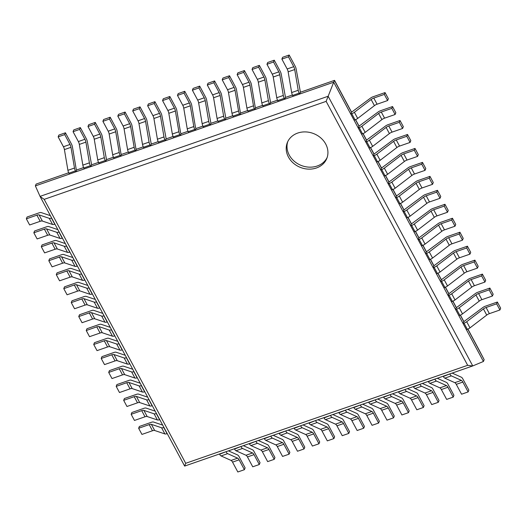 <?xml version="1.0" encoding="UTF-8"?>
<svg xmlns="http://www.w3.org/2000/svg" width="527" height="527" viewBox="0 0 527 527"><rect width="100%" height="100%" fill="white"/><g stroke="black" fill="none" stroke-linecap="round" stroke-linejoin="round"><path stroke-width="0.79" d="M36.106 184.094L68.694 172.764L36.106 184.094L35.381 185.906L333.696 82.219L326.141 101.362L467.666 365.303L472.64 365.982L483.43 361.469L484.155 359.658L479.168 350.106M58.148 136.875L58.872 135.07L65.44 132.791L71.448 144.003A3.742 1.397 -109.2 0 1 72.43 146.855L76.184 169.081L76.678 169.997L83.609 167.586L76.672 169.99L75.947 171.802L75.46 170.893A3.742 1.397 70.8 0 1 74.485 168.041L70.974 147.31A3.742 1.397 -109.2 0 0 69.999 144.464L64.709 134.596L58.148 136.875L63.438 146.743A3.742 1.397 -109.2 0 1 64.413 149.596L67.917 170.32A3.742 1.397 70.8 0 0 68.899 173.172L69.386 174.088L75.947 171.802M80.354 127.6L79.623 129.411L73.062 131.691L73.787 129.886L80.354 127.6L86.369 138.818A3.742 1.397 -109.2 0 1 87.344 141.671L91.593 164.813L98.529 162.402M87.976 126.506L88.707 124.701L95.268 122.416L101.283 133.634A3.742 1.397 -109.2 0 1 102.258 136.486L106.507 159.628L113.443 157.217L106.507 159.622L105.782 161.433L105.295 160.524A3.742 1.397 70.8 0 1 104.313 157.672L100.809 136.941A3.742 1.397 -109.2 0 0 99.827 134.089L94.544 124.227L87.976 126.506L93.266 136.374A3.742 1.397 -109.2 0 1 94.247 139.227L97.752 159.951A3.742 1.397 70.8 0 0 98.727 162.803L99.221 163.719L105.782 161.433M110.183 117.231L109.458 119.043L102.897 121.322L103.621 119.517L110.183 117.231L116.197 128.45A3.742 1.397 -109.2 0 1 117.178 131.302L120.933 153.528L121.427 154.444L128.357 152.033L121.421 154.437L128.357 152.026M125.103 112.047L124.372 113.858L117.811 116.138L118.535 114.333L125.103 112.047L131.111 123.265A3.742 1.397 -109.2 0 1 132.093 126.118L135.847 148.344L136.341 149.26L143.272 146.842M132.725 110.953L133.45 109.148L140.017 106.862L146.032 118.081A3.742 1.397 -109.2 0 1 147.007 120.933L151.256 144.075L158.192 141.664L151.249 144.062L150.531 145.88L150.037 144.971A3.742 1.397 70.8 0 1 149.062 142.119L145.557 121.388A3.742 1.397 -109.2 0 0 144.576 118.535L139.286 108.674L132.725 110.953L138.015 120.821A3.742 1.397 -109.2 0 1 138.99 123.667L142.501 144.398A3.742 1.397 70.8 0 0 143.476 147.25L143.963 148.166L150.531 145.88M154.931 101.678L154.207 103.49L147.639 105.769L148.37 103.964L154.931 101.678L160.946 112.897A3.742 1.397 -109.2 0 1 161.921 115.749L166.17 138.891L173.106 136.48M162.56 100.585L163.284 98.78L169.846 96.494L175.86 107.712A3.742 1.397 -109.2 0 1 176.841 110.565L180.596 132.791L181.09 133.706L188.02 131.295L181.084 133.693L180.359 135.511L179.872 134.602A3.742 1.397 70.8 0 1 178.89 131.75L175.386 111.019A3.742 1.397 -109.2 0 0 174.411 108.167L169.121 98.305L162.56 100.585L167.843 110.453A3.742 1.397 -109.2 0 1 168.824 113.298L172.329 134.029A3.742 1.397 70.8 0 0 173.311 136.882L173.798 137.791L180.359 135.511M177.474 95.4L178.198 93.595L184.766 91.309L190.774 102.528A3.742 1.397 -109.2 0 1 191.756 105.38L195.51 127.606L196.004 128.516L202.935 126.111L195.998 128.509L195.273 130.327L194.786 129.418A3.742 1.397 70.8 0 1 193.811 126.566L190.3 105.835A3.742 1.397 -109.2 0 0 189.325 102.982L184.035 93.121L177.474 95.4L182.764 105.268A3.742 1.397 -109.2 0 1 183.739 108.114L187.243 128.845A3.742 1.397 70.8 0 0 188.225 131.697L188.712 132.606L195.273 130.327M199.68 86.125L198.949 87.937L192.388 90.216L193.113 88.411L199.68 86.125L205.695 97.343A3.742 1.397 -109.2 0 1 206.67 100.196L210.919 123.331L217.855 120.927L210.912 123.325L217.849 120.92M207.302 85.031L208.033 83.226L214.594 80.941L220.609 92.159A3.742 1.397 -109.2 0 1 221.584 95.012L225.833 118.147L232.769 115.742L225.833 118.14L225.108 119.958L224.621 119.043A3.742 1.397 70.8 0 1 223.639 116.197L220.134 95.466A3.742 1.397 -109.2 0 0 219.153 92.614L213.87 82.752L207.302 85.031L212.592 94.9A3.742 1.397 -109.2 0 1 213.573 97.745L217.078 118.476A3.742 1.397 70.8 0 0 218.053 121.329L218.547 122.238L225.108 119.958M229.508 75.756L228.784 77.568L222.223 79.847L222.947 78.042L229.508 75.756L235.523 86.975A3.742 1.397 -109.2 0 1 236.504 89.821L240.259 112.053L240.753 112.962L247.683 110.558M237.137 74.663L237.861 72.851L244.429 70.572L250.437 81.79A3.742 1.397 -109.2 0 1 251.419 84.636L255.173 106.869L255.667 107.778L262.598 105.374L255.661 107.771L254.936 109.59L254.449 108.674A3.742 1.397 70.8 0 1 253.474 105.828L249.963 85.097A3.742 1.397 -109.2 0 0 248.988 82.245L243.698 72.383L237.137 74.663L242.427 84.524A3.742 1.397 -109.2 0 1 243.402 87.377L246.906 108.107A3.742 1.397 70.8 0 0 247.888 110.96L248.375 111.869L254.936 109.59M259.343 65.388L258.612 67.199L252.051 69.478L252.776 67.667L259.343 65.388L265.358 76.606A3.742 1.397 -109.2 0 1 266.333 79.452L270.582 102.594L277.518 100.189M266.965 64.294L267.696 62.482L274.257 60.203L280.272 71.422A3.742 1.397 -109.2 0 1 281.247 74.267L285.496 97.409L292.432 95.005L285.496 97.403L284.771 99.221L284.284 98.305A3.742 1.397 70.8 0 1 283.302 95.459L279.797 74.729A3.742 1.397 -109.2 0 0 278.816 71.876L273.533 62.015L266.965 64.294L272.255 74.155A3.742 1.397 -109.2 0 1 273.236 77.008L276.741 97.739A3.742 1.397 70.8 0 0 277.716 100.591L278.21 101.5L284.771 99.221M281.886 59.11L282.61 57.298L289.171 55.019L295.186 66.237A3.742 1.397 -109.2 0 1 296.167 69.083L300.416 92.225L334.533 80.361L351.608 112.198L334.533 80.361L300.41 92.218L299.685 94.037L299.198 93.121A3.742 1.397 70.8 0 1 298.216 90.275L294.712 69.544A3.742 1.397 -109.2 0 0 293.737 66.692L288.447 56.83L281.886 59.11L287.169 68.971A3.742 1.397 -109.2 0 1 288.15 71.824L291.655 92.554A3.742 1.397 70.8 0 0 292.637 95.407L293.124 96.316L299.685 94.037M387.622 100.545L377.088 104.208L373.788 98.062L384.328 94.399L387.622 100.545L388.353 98.733L385.053 92.587L373.076 96.757A3.742 1.364 -28.2 0 0 370.422 98.18L351.489 112.238L334.421 80.407L333.696 82.219L483.43 361.469M355.481 119.682L358.979 126.203L377.905 112.146A3.742 1.364 -28.2 0 1 380.56 110.716L392.543 106.553L395.836 112.699L395.112 114.504L391.818 108.364L381.278 112.027A3.742 1.364 -28.2 0 0 378.623 113.45L361.878 126.249A3.742 1.364 151.8 0 1 359.223 127.672L362.517 133.818A3.742 1.364 151.8 0 0 365.171 132.389L381.917 119.596L378.623 113.45M362.971 133.647L366.463 140.169L385.395 126.105A3.742 1.364 -28.2 0 1 388.05 124.682L400.026 120.512L403.326 126.658L402.595 128.469L399.301 122.323L388.761 125.986A3.742 1.364 -28.2 0 0 386.107 127.415L369.368 140.208A3.742 1.364 151.8 0 1 366.713 141.638L370.007 147.777A3.742 1.364 151.8 0 0 372.661 146.354L389.4 133.555L386.107 127.415M370.455 147.613L373.953 154.128L392.878 140.07A3.742 1.364 -28.2 0 1 395.533 138.641L407.516 134.477L410.81 140.623L410.085 142.428L406.791 136.289L396.251 139.951A3.742 1.364 -28.2 0 0 393.597 141.374L376.851 154.174A3.742 1.364 151.8 0 1 374.196 155.597L377.49 161.743A3.742 1.364 151.8 0 0 380.145 160.313L396.89 147.52L393.597 141.374M377.945 161.572L381.436 168.093L400.368 154.029A3.742 1.364 -28.2 0 1 403.023 152.606L414.999 148.443L418.3 154.582L417.568 156.394L414.275 150.248L403.735 153.91A3.742 1.364 -28.2 0 0 401.08 155.34L384.341 168.133A3.742 1.364 151.8 0 1 381.686 169.562L384.98 175.708A3.742 1.364 151.8 0 0 387.635 174.279L404.374 161.486L401.08 155.34M385.428 175.537L388.926 182.052L407.852 167.994A3.742 1.364 -28.2 0 1 410.507 166.565L422.489 162.402L425.783 168.548L425.058 170.353L421.758 164.213L411.225 167.876A3.742 1.364 -28.2 0 0 408.57 169.305L391.824 182.098A3.742 1.364 151.8 0 1 389.17 183.521L392.463 189.667A3.742 1.364 151.8 0 0 395.118 188.238L411.864 175.445L408.57 169.305M392.918 189.496L396.409 196.018L415.342 181.96A3.742 1.364 -28.2 0 1 417.997 180.53L429.973 176.367L433.273 182.507L432.542 184.318L429.248 178.172L418.708 181.835A3.742 1.364 -28.2 0 0 416.053 183.264L399.314 196.057A3.742 1.364 151.8 0 1 396.66 197.487L399.953 203.633A3.742 1.364 151.8 0 0 402.608 202.203L419.347 189.41L416.053 183.264M400.401 203.462L403.899 209.977L422.825 195.919A3.742 1.364 -28.2 0 1 425.48 194.489L437.463 190.326L440.756 196.472L440.032 198.284L436.731 192.138L426.198 195.8A3.742 1.364 -28.2 0 0 423.543 197.23L406.798 210.023A3.742 1.364 151.8 0 1 404.143 211.452L407.437 217.592A3.742 1.364 151.8 0 0 410.092 216.162L426.837 203.369L423.543 197.23M407.891 217.42L411.383 223.942L430.315 209.884A3.742 1.364 -28.2 0 1 432.97 208.455L444.946 204.292L448.246 210.431L447.515 212.243L444.221 206.097L433.681 209.759A3.742 1.364 -28.2 0 0 431.027 211.189L414.288 223.982A3.742 1.364 151.8 0 1 411.633 225.411L414.927 231.557A3.742 1.364 151.8 0 0 417.582 230.128L434.32 217.335L431.027 211.189M415.375 231.386L418.873 237.908L437.799 223.843A3.742 1.364 -28.2 0 1 440.453 222.42L452.436 218.25L455.73 224.397L455.005 226.208L451.705 220.062L441.171 223.725A3.742 1.364 -28.2 0 0 438.517 225.154L421.771 237.947A3.742 1.364 151.8 0 1 419.117 239.377L422.41 245.516A3.742 1.364 151.8 0 0 425.065 244.093L441.81 231.294L438.517 225.154M422.865 245.345L426.356 251.866L445.289 237.809A3.742 1.364 -28.2 0 1 447.943 236.379L459.919 232.216L463.22 238.362L462.489 240.167L459.195 234.028L448.655 237.69A3.742 1.364 -28.2 0 0 446 239.113L429.261 251.913A3.742 1.364 151.8 0 1 426.606 253.335L429.9 259.482A3.742 1.364 151.8 0 0 432.555 258.052L449.294 245.259L446 239.113M430.348 259.31L433.846 265.832L452.772 251.768A3.742 1.364 -28.2 0 1 455.427 250.345L467.409 246.181L470.703 252.321L469.979 254.133L466.678 247.986L456.145 251.649A3.742 1.364 -28.2 0 0 453.49 253.079L436.745 265.871A3.742 1.364 151.8 0 1 434.09 267.301L437.384 273.441A3.742 1.364 151.8 0 0 440.038 272.018L456.784 259.218L453.49 253.079M437.838 273.276L441.33 279.791L460.262 265.733A3.742 1.364 -28.2 0 1 462.917 264.304L474.893 260.14L478.193 266.287L477.462 268.091L474.168 261.952L463.628 265.615A3.742 1.364 -28.2 0 0 460.973 267.037L444.235 279.837A3.742 1.364 151.8 0 1 441.58 281.26L444.874 287.406A3.742 1.364 151.8 0 0 447.528 285.977L464.267 273.184L460.973 267.037M445.322 287.235L448.82 293.756L467.745 279.692A3.742 1.364 -28.2 0 1 470.4 278.269L482.383 274.106L485.677 280.245L484.952 282.057L481.652 275.911L471.118 279.573A3.742 1.364 -28.2 0 0 468.463 281.003L451.718 293.796A3.742 1.364 151.8 0 1 449.063 295.225L452.357 301.372A3.742 1.364 151.8 0 0 455.012 299.942L471.757 287.149L468.463 281.003M452.812 301.2L456.303 307.715L475.235 293.658A3.742 1.364 -28.2 0 1 477.89 292.228L489.866 288.065L493.167 294.211L492.435 296.016L489.142 289.876L478.602 293.539A3.742 1.364 -28.2 0 0 475.947 294.968L459.208 307.761A3.742 1.364 151.8 0 1 456.553 309.191L459.847 315.33A3.742 1.364 151.8 0 0 462.502 313.901L479.241 301.108L475.947 294.968M460.295 315.159L463.793 321.681L482.719 307.623A3.742 1.364 -28.2 0 1 485.374 306.194L497.356 302.03L500.65 308.17L499.925 309.981L496.625 303.835L486.092 307.498A3.742 1.364 -28.2 0 0 483.437 308.927L466.691 321.72A3.742 1.364 151.8 0 1 464.037 323.15L467.33 329.296A3.742 1.364 151.8 0 0 469.985 327.866L486.731 315.074L483.437 308.927M467.785 329.125L484.155 359.658M35.381 185.906L40.105 196.512L44.182 199.364L326.141 101.362M40.177 196.637L184.648 466.085L185.708 463.305L467.666 365.303M316.424 167.975A21.264 18.155 -158.1 0 0 326.799 158.462A21.264 18.155 -158.1 0 0 313.842 133.68A21.264 18.155 -158.1 0 0 287.334 142.586A21.264 18.155 -158.1 0 0 293.341 163.12A21.264 18.155 -158.1 0 0 316.424 167.975M287.768 141.618A21.264 18.155 -158.1 0 0 294.6 161.539A21.264 18.155 -158.1 0 0 317.221 166.005A21.264 18.155 -158.1 0 0 327.162 157.461M289.171 55.019L288.447 56.83M456.277 384.348L462.838 382.068L468.128 391.93L461.56 394.209L456.277 384.348A3.742 1.397 70.8 0 0 454.821 382.668L444.795 378.162A3.742 1.397 -109.2 0 1 443.345 376.482L449.762 373.933M452.186 373.09L461.388 377.227A3.742 1.397 70.8 0 1 462.838 378.906L468.852 390.125L468.128 391.93M462.838 382.068A3.742 1.397 70.8 0 0 461.388 380.389L451.362 375.876A3.742 1.397 -109.2 0 1 449.906 374.203M274.257 60.203L273.533 62.015M441.356 389.532L447.924 387.253L453.213 397.114L446.646 399.4L441.356 389.532A3.742 1.397 70.8 0 0 439.907 387.859L429.88 383.346A3.742 1.397 -109.2 0 1 428.431 381.667L434.847 379.117M437.272 378.274L446.474 382.411A3.742 1.397 70.8 0 1 447.924 384.091L453.938 395.309L453.213 397.114M447.924 387.253A3.742 1.397 70.8 0 0 446.474 385.573L436.442 381.061A3.742 1.397 -109.2 0 1 434.992 379.387M258.612 67.199L263.902 77.061A3.742 1.397 -109.2 0 1 264.883 79.913L268.388 100.644A3.742 1.397 70.8 0 0 269.363 103.49L269.857 104.405L270.582 102.594L277.512 100.176L270.575 102.587M252.051 69.478L257.341 79.34A3.742 1.397 -109.2 0 1 258.316 82.192L261.827 102.923A3.742 1.397 70.8 0 0 262.802 105.775L263.289 106.685L269.857 104.405M426.442 394.716L433.003 392.437L438.293 402.299L431.732 404.584L426.442 394.716A3.742 1.397 70.8 0 0 424.993 393.043L414.966 388.531A3.742 1.397 -109.2 0 1 413.517 386.851L419.933 384.302M422.358 383.458L431.56 387.595A3.742 1.397 70.8 0 1 433.01 389.275L439.024 400.494L438.293 402.299M433.003 392.437A3.742 1.397 70.8 0 0 431.554 390.757L421.528 386.245A3.742 1.397 -109.2 0 1 420.078 384.572M244.429 70.572L243.698 72.383M411.528 399.901L418.089 397.621L423.379 407.483L416.817 409.769L411.528 399.901A3.742 1.397 70.8 0 0 410.078 398.228L400.046 393.715A3.742 1.397 -109.2 0 1 398.596 392.035L405.019 389.486M407.437 388.643L416.64 392.78A3.742 1.397 70.8 0 1 418.095 394.459L424.103 405.678L423.379 407.483M418.089 397.621A3.742 1.397 70.8 0 0 416.64 395.942L406.613 391.436A3.742 1.397 -109.2 0 1 405.164 389.756M228.784 77.568L234.074 87.429A3.742 1.397 -109.2 0 1 235.049 90.282L238.553 111.013A3.742 1.397 70.8 0 0 239.535 113.858L240.022 114.774L240.753 112.962M222.223 79.847L227.506 89.715A3.742 1.397 -109.2 0 1 228.487 92.561L231.992 113.292A3.742 1.397 70.8 0 0 232.974 116.144L233.461 117.053L240.022 114.774M396.614 405.085L403.175 402.806L408.465 412.667L401.897 414.953L396.614 405.085A3.742 1.397 70.8 0 0 395.158 403.412L385.132 398.899A3.742 1.397 -109.2 0 1 383.682 397.22L390.099 394.67M392.523 393.827L401.726 397.971A3.742 1.397 70.8 0 1 403.175 399.644L409.189 410.862L408.465 412.667M403.175 402.806A3.742 1.397 70.8 0 0 401.726 401.126L391.699 396.62A3.742 1.397 -109.2 0 1 390.243 394.94M214.594 80.941L213.87 82.752M381.693 410.269L388.261 407.99L393.55 417.852L386.983 420.138L381.693 410.269A3.742 1.397 70.8 0 0 380.244 408.596L370.217 404.084A3.742 1.397 -109.2 0 1 368.768 402.404L375.184 399.855M377.609 399.011L386.811 403.155A3.742 1.397 70.8 0 1 388.261 404.828L394.275 416.047L393.55 417.852M388.261 407.99A3.742 1.397 70.8 0 0 386.811 406.31L376.779 401.805A3.742 1.397 -109.2 0 1 375.329 400.125M198.949 87.937L204.239 97.798A3.742 1.397 -109.2 0 1 205.22 100.65L208.725 121.381A3.742 1.397 70.8 0 0 209.7 124.234L210.194 125.143L210.919 123.331M192.388 90.216L197.678 100.084A3.742 1.397 -109.2 0 1 198.653 102.93L202.164 123.661A3.742 1.397 70.8 0 0 203.139 126.513L203.626 127.422L210.194 125.143M366.779 415.454L373.34 413.175L378.63 423.036L372.069 425.322L366.779 415.454A3.742 1.397 70.8 0 0 365.33 413.781L355.303 409.268A3.742 1.397 -109.2 0 1 353.854 407.588L360.27 405.039M362.695 404.196L371.897 408.339A3.742 1.397 70.8 0 1 373.347 410.013L379.361 421.231L378.63 423.036M373.34 413.175A3.742 1.397 70.8 0 0 371.891 411.495L361.865 406.989A3.742 1.397 -109.2 0 1 360.415 405.309M184.766 91.309L184.035 93.121M351.865 420.638L358.426 418.359L363.716 428.22L357.154 430.506L351.865 420.638A3.742 1.397 70.8 0 0 350.415 418.965L340.383 414.453A3.742 1.397 -109.2 0 1 338.933 412.773L345.356 410.223M347.774 409.38L356.977 413.524A3.742 1.397 70.8 0 1 358.432 415.197L364.44 426.415L363.716 428.22M358.426 418.359A3.742 1.397 70.8 0 0 356.977 416.679L346.95 412.173A3.742 1.397 -109.2 0 1 345.501 410.493M169.846 96.494L169.121 98.305M336.951 425.823L343.512 423.543L348.802 433.405L342.234 435.691L336.951 425.823A3.742 1.397 70.8 0 0 335.495 424.149L325.469 419.637A3.742 1.397 -109.2 0 1 324.019 417.957L330.436 415.408M332.86 414.565L342.063 418.708A3.742 1.397 70.8 0 1 343.512 420.381L349.526 431.6L348.802 433.405M343.512 423.543A3.742 1.397 70.8 0 0 342.063 421.863L332.036 417.358A3.742 1.397 -109.2 0 1 330.581 415.678M154.207 103.49L159.49 113.351A3.742 1.397 -109.2 0 1 160.471 116.203L163.976 136.934A3.742 1.397 70.8 0 0 164.958 139.787L165.445 140.696L166.17 138.891M147.639 105.769L152.929 115.637A3.742 1.397 -109.2 0 1 153.91 118.483L157.415 139.214A3.742 1.397 70.8 0 0 158.39 142.066L158.884 142.975L165.445 140.696M322.03 431.007L328.598 428.728L333.887 438.589L327.32 440.875L322.03 431.007A3.742 1.397 70.8 0 0 320.581 429.334L310.555 424.821A3.742 1.397 -109.2 0 1 309.105 423.141L315.521 420.592M317.946 419.749L327.148 423.892A3.742 1.397 70.8 0 1 328.598 425.566L334.612 436.784L333.887 438.589M328.598 428.728A3.742 1.397 70.8 0 0 327.148 427.048L317.116 422.542A3.742 1.397 -109.2 0 1 315.666 420.862M140.017 106.862L139.286 108.674M307.116 436.191L313.677 433.912L318.967 443.774L312.406 446.059L307.116 436.191A3.742 1.397 70.8 0 0 305.667 434.518L295.64 430.006A3.742 1.397 -109.2 0 1 294.191 428.326L300.607 425.776M303.032 424.933L312.234 429.077A3.742 1.397 70.8 0 1 313.684 430.75L319.698 441.969L318.967 443.774M313.677 433.912A3.742 1.397 70.8 0 0 312.228 432.232L302.202 427.726A3.742 1.397 -109.2 0 1 300.752 426.047M124.372 113.858L129.662 123.72A3.742 1.397 -109.2 0 1 130.637 126.572L134.148 147.303A3.742 1.397 70.8 0 0 135.123 150.155L135.61 151.065L136.341 149.26M117.811 116.138L123.101 126.006A3.742 1.397 -109.2 0 1 124.076 128.858L127.58 149.582A3.742 1.397 70.8 0 0 128.562 152.435L129.049 153.35L135.61 151.065M292.202 441.376L298.763 439.096L304.053 448.958L297.491 451.244L292.202 441.376A3.742 1.397 70.8 0 0 290.752 439.702L280.72 435.19A3.742 1.397 -109.2 0 1 279.27 433.51L285.693 430.961M288.111 430.118L297.314 434.261A3.742 1.397 70.8 0 1 298.769 435.934L304.777 447.153L304.053 448.958M298.763 439.096A3.742 1.397 70.8 0 0 297.314 437.417L287.287 432.911A3.742 1.397 -109.2 0 1 285.838 431.231M109.458 119.043L114.748 128.904A3.742 1.397 -109.2 0 1 115.723 131.757L119.227 152.487A3.742 1.397 70.8 0 0 120.209 155.34L120.696 156.249L121.427 154.444M102.897 121.322L108.18 131.19A3.742 1.397 -109.2 0 1 109.161 134.042L112.666 154.767A3.742 1.397 70.8 0 0 113.648 157.619L114.135 158.535L120.696 156.249M277.288 446.56L283.849 444.281L289.139 454.149L282.571 456.428L277.288 446.56A3.742 1.397 70.8 0 0 275.832 444.887L265.806 440.374A3.742 1.397 -109.2 0 1 264.356 438.695L270.773 436.145M273.197 435.302L282.4 439.446A3.742 1.397 70.8 0 1 283.849 441.119L289.863 452.337L289.139 454.149M283.849 444.281A3.742 1.397 70.8 0 0 282.4 442.601L272.373 438.095A3.742 1.397 -109.2 0 1 270.918 436.415M95.268 122.416L94.544 124.227M262.367 451.744L268.935 449.465L274.224 459.333L267.657 461.612L262.367 451.744A3.742 1.397 70.8 0 0 260.918 450.071L250.892 445.559A3.742 1.397 -109.2 0 1 249.442 443.879L255.858 441.33M258.283 440.486L267.485 444.63A3.742 1.397 70.8 0 1 268.935 446.303L274.949 457.522L274.224 459.333M268.935 449.465A3.742 1.397 70.8 0 0 267.479 447.792L257.453 443.279A3.742 1.397 -109.2 0 1 256.003 441.6M79.623 129.411L84.913 139.273A3.742 1.397 -109.2 0 1 85.894 142.125L89.399 162.856A3.742 1.397 70.8 0 0 90.374 165.709L90.868 166.618L91.593 164.813L98.523 162.395L91.586 164.806M73.062 131.691L78.352 141.559A3.742 1.397 -109.2 0 1 79.327 144.411L82.838 165.135A3.742 1.397 70.8 0 0 83.813 167.988L84.3 168.903L90.868 166.618M247.453 456.935L254.014 454.649L259.304 464.518L252.743 466.797L247.453 456.935A3.742 1.397 70.8 0 0 246.004 455.256L235.977 450.743A3.742 1.397 -109.2 0 1 234.528 449.063L240.944 446.514M243.369 445.671L252.571 449.814A3.742 1.397 70.8 0 1 254.021 451.487L260.035 462.706L259.304 464.518M254.014 454.649A3.742 1.397 70.8 0 0 252.565 452.976L242.539 448.464A3.742 1.397 -109.2 0 1 241.089 446.784M65.44 132.791L64.709 134.596M232.539 462.12L239.1 459.834L244.39 469.702L237.829 471.981L232.539 462.12A3.742 1.397 70.8 0 0 231.089 460.44L221.057 455.927A3.742 1.397 -109.2 0 1 219.607 454.248L226.03 451.698M228.448 450.855L237.651 454.999A3.742 1.397 70.8 0 1 239.106 456.672L245.114 467.89L244.39 469.702M239.1 459.834A3.742 1.397 70.8 0 0 237.651 458.161L227.624 453.648A3.742 1.397 -109.2 0 1 226.175 451.968M385.053 92.587L384.328 94.399M351.489 112.238L350.765 114.049L351.74 113.713L355.033 119.853A3.742 1.364 151.8 0 0 357.688 118.43L374.427 105.631L371.133 99.491L354.394 112.284A3.742 1.364 151.8 0 1 351.74 113.713M373.788 98.062A3.742 1.364 -28.2 0 0 371.133 99.491M377.088 104.208A3.742 1.364 -28.2 0 0 374.427 105.631M350.765 114.049L354.058 120.196L355.033 119.853M26.35 218.83L29.644 224.97L40.184 221.307L36.89 215.168L26.35 218.83L27.075 217.019L39.057 212.855A3.742 1.364 151.8 0 1 41.244 212.598L50.368 215.655M36.89 215.168A3.742 1.364 151.8 0 1 39.07 214.911L49.288 218.336A3.742 1.364 -28.2 0 0 51.475 218.079L51.639 218.02M40.184 221.307A3.742 1.364 151.8 0 1 42.364 221.057L52.581 224.476A3.742 1.364 -28.2 0 0 54.768 224.225L54.933 224.166M392.543 106.553L391.818 108.364M358.979 126.203L358.248 128.015L359.223 127.672M381.917 119.596A3.742 1.364 -28.2 0 1 384.572 118.167L395.112 114.504M358.248 128.015L361.542 134.154L362.517 133.818M33.833 232.789L37.134 238.935L47.667 235.273L44.373 229.126L33.833 232.789L34.565 230.984L46.547 226.814A3.742 1.364 151.8 0 1 48.728 226.564L57.858 229.62M44.373 229.126A3.742 1.364 151.8 0 1 46.554 228.876L56.778 232.295A3.742 1.364 -28.2 0 0 58.958 232.045L59.123 231.985M47.667 235.273A3.742 1.364 151.8 0 1 49.854 235.016L60.071 238.441A3.742 1.364 -28.2 0 0 62.252 238.184L62.417 238.132M400.026 120.512L399.301 122.323M366.463 140.169L365.738 141.974L366.713 141.638M389.4 133.555A3.742 1.364 -28.2 0 1 392.055 132.132L402.595 128.469M365.738 141.974L369.032 148.12L370.007 147.777M41.323 246.755L44.617 252.894L55.157 249.231L51.863 243.092L41.323 246.755L42.048 244.943L54.031 240.78A3.742 1.364 151.8 0 1 56.218 240.523L65.341 243.579M51.863 243.092A3.742 1.364 151.8 0 1 54.044 242.835L64.261 246.261A3.742 1.364 -28.2 0 0 66.448 246.004L66.613 245.951M55.157 249.231A3.742 1.364 151.8 0 1 57.338 248.981L67.555 252.4A3.742 1.364 -28.2 0 0 69.742 252.15L69.907 252.09M407.516 134.477L406.791 136.289M373.953 154.128L373.221 155.939L374.196 155.597M396.89 147.52A3.742 1.364 -28.2 0 1 399.545 146.091L410.085 142.428M373.221 155.939L376.515 162.079L377.49 161.743M48.807 260.713L52.107 266.86L62.641 263.197L59.347 257.051L48.807 260.713L49.538 258.909L61.521 254.745A3.742 1.364 151.8 0 1 63.701 254.488L72.831 257.545M59.347 257.051A3.742 1.364 151.8 0 1 61.527 256.801L71.751 260.219A3.742 1.364 -28.2 0 0 73.932 259.969L74.096 259.91M62.641 263.197A3.742 1.364 151.8 0 1 64.821 262.94L75.045 266.366A3.742 1.364 -28.2 0 0 77.225 266.109L77.39 266.056M414.999 148.443L414.275 150.248M381.436 168.093L380.711 169.898L381.686 169.562M404.374 161.486A3.742 1.364 -28.2 0 1 407.028 160.056L417.568 156.394M380.711 169.898L384.005 176.044L384.98 175.708M56.297 274.679L59.591 280.819L70.131 277.156L66.837 271.016L56.297 274.679L57.021 272.867L69.004 268.704A3.742 1.364 151.8 0 1 71.191 268.447L80.315 271.51M66.837 271.016A3.742 1.364 151.8 0 1 69.017 270.759L79.234 274.185A3.742 1.364 -28.2 0 0 81.421 273.928L81.586 273.875M70.131 277.156A3.742 1.364 151.8 0 1 72.311 276.906L82.528 280.331A3.742 1.364 -28.2 0 0 84.715 280.074L84.88 280.015M422.489 162.402L421.758 164.213M388.926 182.052L388.195 183.864L389.17 183.521M411.864 175.445A3.742 1.364 -28.2 0 1 414.518 174.015L425.058 170.353M388.195 183.864L391.489 190.01L392.463 189.667M63.78 288.638L67.081 294.784L77.614 291.121L74.32 284.975L63.78 288.638L64.511 286.833L76.494 282.67A3.742 1.364 151.8 0 1 78.675 282.413L87.805 285.469M74.32 284.975A3.742 1.364 151.8 0 1 76.501 284.725L86.724 288.144A3.742 1.364 -28.2 0 0 88.905 287.894L89.07 287.834M77.614 291.121A3.742 1.364 151.8 0 1 79.794 290.864L90.018 294.29A3.742 1.364 -28.2 0 0 92.199 294.04L92.363 293.98M429.973 176.367L429.248 178.172M396.409 196.018L395.685 197.829L396.66 197.487M419.347 189.41A3.742 1.364 -28.2 0 1 422.002 187.981L432.542 184.318M395.685 197.829L398.979 203.969L399.953 203.633M71.27 302.603L74.564 308.75L85.104 305.087L81.81 298.941L71.27 302.603L71.995 300.792L83.977 296.629A3.742 1.364 151.8 0 1 86.165 296.378L95.288 299.435M81.81 298.941A3.742 1.364 151.8 0 1 83.991 298.684L94.208 302.109A3.742 1.364 -28.2 0 0 96.395 301.852L96.56 301.8M85.104 305.087A3.742 1.364 151.8 0 1 87.284 304.83L97.502 308.255A3.742 1.364 -28.2 0 0 99.689 307.999L99.853 307.939M437.463 190.326L436.731 192.138M403.899 209.977L403.168 211.788L404.143 211.452M426.837 203.369A3.742 1.364 -28.2 0 1 429.492 201.946L440.032 198.284M403.168 211.788L406.462 217.934L407.437 217.592M78.754 316.569L82.054 322.708L92.587 319.046L89.294 312.906L78.754 316.569L79.485 314.757L91.467 310.594A3.742 1.364 151.8 0 1 93.648 310.337L102.778 313.394M89.294 312.906A3.742 1.364 151.8 0 1 91.474 312.649L101.698 316.075A3.742 1.364 -28.2 0 0 103.878 315.818L104.043 315.759M92.587 319.046A3.742 1.364 151.8 0 1 94.768 318.795L104.992 322.214A3.742 1.364 -28.2 0 0 107.172 321.964L107.337 321.905M444.946 204.292L444.221 206.097M411.383 223.942L410.658 225.754L411.633 225.411M434.32 217.335A3.742 1.364 -28.2 0 1 436.975 215.905L447.515 212.243M410.658 225.754L413.952 231.893L414.927 231.557M86.244 330.528L89.537 336.674L100.077 333.011L96.784 326.865L86.244 330.528L86.968 328.716L98.951 324.553A3.742 1.364 151.8 0 1 101.138 324.303L110.262 327.359M96.784 326.865A3.742 1.364 151.8 0 1 98.964 326.615L109.181 330.034A3.742 1.364 -28.2 0 0 111.368 329.783L111.533 329.724M100.077 333.011A3.742 1.364 151.8 0 1 102.258 332.754L112.475 336.18A3.742 1.364 -28.2 0 0 114.662 335.923L114.827 335.87M452.436 218.25L451.705 220.062M418.873 237.908L418.142 239.713L419.117 239.377M441.81 231.294A3.742 1.364 -28.2 0 1 444.465 229.871L455.005 226.208M418.142 239.713L421.435 245.859L422.41 245.516M93.727 344.493L97.027 350.633L107.561 346.97L104.267 340.831L93.727 344.493L94.458 342.682L106.441 338.518A3.742 1.364 151.8 0 1 108.621 338.262L117.752 341.318M104.267 340.831A3.742 1.364 151.8 0 1 106.447 340.574L116.671 343.999A3.742 1.364 -28.2 0 0 118.852 343.742L119.016 343.683M107.561 346.97A3.742 1.364 151.8 0 1 109.741 346.72L119.965 350.139A3.742 1.364 -28.2 0 0 122.145 349.888L122.31 349.829M459.919 232.216L459.195 234.028M426.356 251.866L425.632 253.678L426.606 253.335M449.294 245.259A3.742 1.364 -28.2 0 1 451.949 243.83L462.489 240.167M425.632 253.678L428.925 259.818L429.9 259.482M101.217 358.452L104.511 364.598L115.051 360.936L111.757 354.79L101.217 358.452L101.942 356.647L113.924 352.477A3.742 1.364 151.8 0 1 116.111 352.227L125.235 355.284M111.757 354.79A3.742 1.364 151.8 0 1 113.937 354.539L124.155 357.958A3.742 1.364 -28.2 0 0 126.342 357.708L126.506 357.649M115.051 360.936A3.742 1.364 151.8 0 1 117.231 360.679L127.448 364.104A3.742 1.364 -28.2 0 0 129.635 363.847L129.8 363.795M467.409 246.181L466.678 247.986M433.846 265.832L433.115 267.637L434.09 267.301M456.784 259.218A3.742 1.364 -28.2 0 1 459.439 257.795L469.979 254.133M433.115 267.637L436.409 273.783L437.384 273.441M108.7 372.418L112.001 378.557L122.534 374.895L119.24 368.755L108.7 372.418L109.432 370.606L121.414 366.443A3.742 1.364 151.8 0 1 123.595 366.186L132.725 369.249M119.24 368.755A3.742 1.364 151.8 0 1 121.421 368.498L131.645 371.924A3.742 1.364 -28.2 0 0 133.825 371.667L133.99 371.614M122.534 374.895A3.742 1.364 151.8 0 1 124.715 374.644L134.938 378.063A3.742 1.364 -28.2 0 0 137.119 377.813L137.284 377.754M474.893 260.14L474.168 261.952M441.33 279.791L440.605 281.602L441.58 281.26M464.267 273.184A3.742 1.364 -28.2 0 1 466.922 271.754L477.462 268.091M440.605 281.602L443.899 287.742L444.874 287.406M116.19 386.377L119.484 392.523L130.024 388.86L126.73 382.714L116.19 386.377L116.915 384.572L128.898 380.408A3.742 1.364 151.8 0 1 131.085 380.151L140.208 383.208M126.73 382.714A3.742 1.364 151.8 0 1 128.911 382.464L139.128 385.883A3.742 1.364 -28.2 0 0 141.315 385.632L141.48 385.573M130.024 388.86A3.742 1.364 151.8 0 1 132.205 388.603L142.422 392.029A3.742 1.364 -28.2 0 0 144.609 391.772L144.773 391.719M482.383 274.106L481.652 275.911M448.82 293.756L448.088 295.561L449.063 295.225M471.757 287.149A3.742 1.364 -28.2 0 1 474.412 285.72L484.952 282.057M448.088 295.561L451.382 301.707L452.357 301.372M123.674 400.342L126.974 406.488L137.507 402.826L134.214 396.679L123.674 400.342L124.405 398.531L136.388 394.367A3.742 1.364 151.8 0 1 138.568 394.117L147.698 397.174M134.214 396.679A3.742 1.364 151.8 0 1 136.394 396.423L146.618 399.848A3.742 1.364 -28.2 0 0 148.798 399.591L148.963 399.538M137.507 402.826A3.742 1.364 151.8 0 1 139.688 402.569L149.912 405.994A3.742 1.364 -28.2 0 0 152.092 405.737L152.257 405.678M489.866 288.065L489.142 289.876M456.303 307.715L455.578 309.527L456.553 309.191M479.241 301.108A3.742 1.364 -28.2 0 1 481.895 299.679L492.435 296.016M455.578 309.527L458.872 315.673L459.847 315.33M131.164 414.301L134.457 420.447L144.997 416.785L141.704 410.638L131.164 414.301L131.888 412.496L143.871 408.333A3.742 1.364 151.8 0 1 146.058 408.076L155.182 411.132M141.704 410.638A3.742 1.364 151.8 0 1 143.884 410.388L154.101 413.814A3.742 1.364 -28.2 0 0 156.288 413.557L156.453 413.497M144.997 416.785A3.742 1.364 151.8 0 1 147.178 416.534L157.395 419.953A3.742 1.364 -28.2 0 0 159.582 419.703L159.747 419.644M497.356 302.03L496.625 303.835M463.793 321.681L463.062 323.492L464.037 323.15M486.731 315.074A3.742 1.364 -28.2 0 1 489.385 313.644L499.925 309.981M463.062 323.492L466.355 329.632L467.33 329.296M138.647 428.267L141.947 434.413L152.481 430.75L149.187 424.604L138.647 428.267L139.378 426.455L151.361 422.292A3.742 1.364 151.8 0 1 153.541 422.041L162.672 425.098M149.187 424.604A3.742 1.364 151.8 0 1 151.368 424.347L161.591 427.772A3.742 1.364 -28.2 0 0 163.772 427.522L163.937 427.463M152.481 430.75A3.742 1.364 151.8 0 1 154.661 430.493L164.885 433.919A3.742 1.364 -28.2 0 0 167.066 433.662L167.23 433.602M166.17 138.878L173.1 136.473L166.17 138.878M240.747 112.956L247.683 110.545L240.747 112.956M355.593 119.636L359.091 126.164L355.593 119.636M363.083 133.601L366.581 140.129L363.083 133.601M370.567 147.56L374.065 154.088L370.567 147.56M378.057 161.525L381.555 168.054L378.057 161.525M385.54 175.491L389.038 182.013L385.54 175.491M393.03 189.45L396.528 195.978L393.03 189.45M400.513 203.415L404.011 209.937L400.513 203.415M408.003 217.374L411.501 223.903L408.003 217.374M415.487 231.34L418.985 237.861L415.487 231.34M422.977 245.299L426.475 251.827L422.977 245.299M430.46 259.264L433.958 265.792L430.46 259.264M437.95 273.23L441.448 279.751L437.95 273.223M445.434 287.189L448.932 293.717L445.434 287.189M452.924 301.154L456.422 307.676L452.924 301.154M460.407 315.113L463.905 321.641L460.407 315.113M479.181 350.126L467.897 329.079L479.188 350.145M40.039 196.387L328.143 96.243L472.752 365.936M184.648 466.079L472.528 366.015M44.182 199.364L185.708 463.305M287.169 68.971L293.737 66.692M288.15 71.824L294.712 69.544M291.655 92.554L298.216 90.275M292.637 95.407L299.198 93.121M454.821 382.668L461.388 380.389M444.795 378.162L451.362 375.876M272.255 74.155L278.816 71.876M273.236 77.008L279.797 74.729M276.741 97.739L283.302 95.459M277.716 100.591L284.284 98.305M439.907 387.859L446.474 385.573M429.88 383.346L436.442 381.061M257.341 79.34L263.902 77.061M258.316 82.192L264.883 79.913M261.827 102.923L268.388 100.644M262.802 105.775L269.363 103.49M424.993 393.043L431.554 390.757M414.966 388.531L421.528 386.245M242.427 84.524L248.988 82.245M243.402 87.377L249.963 85.097M246.906 108.107L253.474 105.828M247.888 110.96L254.449 108.674M410.078 398.228L416.64 395.942M400.046 393.715L406.613 391.436M227.506 89.715L234.074 87.429M228.487 92.561L235.049 90.282M231.992 113.292L238.553 111.013M232.974 116.144L239.535 113.858M395.158 403.412L401.726 401.126M385.132 398.899L391.699 396.62M212.592 94.9L219.153 92.614M213.573 97.745L220.134 95.466M217.078 118.476L223.639 116.197M218.053 121.329L224.621 119.043M380.244 408.596L386.811 406.31M370.217 404.084L376.779 401.805M197.678 100.084L204.239 97.798M198.653 102.93L205.22 100.65M202.164 123.661L208.725 121.381M203.139 126.513L209.7 124.234M365.33 413.781L371.891 411.495M355.303 409.268L361.865 406.989M182.764 105.268L189.325 102.982M183.739 108.114L190.3 105.835M187.243 128.845L193.811 126.566M188.225 131.697L194.786 129.418M350.415 418.965L356.977 416.679M340.383 414.453L346.95 412.173M167.843 110.453L174.411 108.167M168.824 113.298L175.386 111.019M172.329 134.029L178.89 131.75M173.311 136.882L179.872 134.602M335.495 424.149L342.063 421.863M325.469 419.637L332.036 417.358M152.929 115.637L159.49 113.351M153.91 118.483L160.471 116.203M157.415 139.214L163.976 136.934M158.39 142.066L164.958 139.787M320.581 429.334L327.148 427.048M310.555 424.821L317.116 422.542M138.015 120.821L144.576 118.535M138.99 123.667L145.557 121.388M142.501 144.398L149.062 142.119M143.476 147.25L150.037 144.971M305.667 434.518L312.228 432.232M295.64 430.006L302.202 427.726M123.101 126.006L129.662 123.72M124.076 128.858L130.637 126.572M127.58 149.582L134.148 147.303M128.562 152.435L135.123 150.155M290.752 439.702L297.314 437.417M280.72 435.19L287.287 432.911M108.18 131.19L114.748 128.904M109.161 134.042L115.723 131.757M112.666 154.767L119.227 152.487M113.648 157.619L120.209 155.34M275.832 444.887L282.4 442.601M265.806 440.374L272.373 438.095M93.266 136.374L99.827 134.089M94.247 139.227L100.809 136.941M97.752 159.951L104.313 157.672M98.727 162.803L105.295 160.524M260.918 450.071L267.479 447.792M250.892 445.559L257.453 443.279M78.352 141.559L84.913 139.273M79.327 144.411L85.894 142.125M82.838 165.135L89.399 162.856M83.813 167.988L90.374 165.709M246.004 455.256L252.565 452.976M235.977 450.743L242.539 448.464M63.438 146.743L69.999 144.464M64.413 149.596L70.974 147.31M67.917 170.32L74.485 168.041M68.899 173.172L75.46 170.893M231.089 460.44L237.651 458.161M221.057 455.927L227.624 453.648M354.394 112.284L357.688 118.43M42.364 221.057L39.07 214.911M49.288 218.336L52.581 224.476M51.475 218.079L54.768 224.225M384.572 118.167L381.278 112.027M361.878 126.249L365.171 132.389M49.854 235.016L46.554 228.876M56.778 232.295L60.071 238.441M58.958 232.045L62.252 238.184M392.055 132.132L388.761 125.986M369.368 140.208L372.661 146.354M57.338 248.981L54.044 242.835M64.261 246.261L67.555 252.4M66.448 246.004L69.742 252.15M399.545 146.091L396.251 139.951M376.851 154.174L380.145 160.313M64.821 262.94L61.527 256.801M71.751 260.219L75.045 266.366M73.932 259.969L77.225 266.109M407.028 160.056L403.735 153.91M384.341 168.133L387.635 174.279M72.311 276.906L69.017 270.759M79.234 274.185L82.528 280.331M81.421 273.928L84.715 280.074M414.518 174.015L411.225 167.876M391.824 182.098L395.118 188.238M79.794 290.864L76.501 284.725M86.724 288.144L90.018 294.29M88.905 287.894L92.199 294.04M422.002 187.981L418.708 181.835M399.314 196.057L402.608 202.203M87.284 304.83L83.991 298.684M94.208 302.109L97.502 308.255M96.395 301.852L99.689 307.999M429.492 201.946L426.198 195.8M406.798 210.023L410.092 216.162M94.768 318.795L91.474 312.649M101.698 316.075L104.992 322.214M103.878 315.818L107.172 321.964M436.975 215.905L433.681 209.759M414.288 223.982L417.582 230.128M102.258 332.754L98.964 326.615M109.181 330.034L112.475 336.18M111.368 329.783L114.662 335.923M444.465 229.871L441.171 223.725M421.771 237.947L425.065 244.093M109.741 346.72L106.447 340.574M116.671 343.999L119.965 350.139M118.852 343.742L122.145 349.888M451.949 243.83L448.655 237.69M429.261 251.913L432.555 258.052M117.231 360.679L113.937 354.539M124.155 357.958L127.448 364.104M126.342 357.708L129.635 363.847M459.439 257.795L456.145 251.649M436.745 265.871L440.038 272.018M124.715 374.644L121.421 368.498M131.645 371.924L134.938 378.063M133.825 371.667L137.119 377.813M466.922 271.754L463.628 265.615M444.235 279.837L447.528 285.977M132.205 388.603L128.911 382.464M139.128 385.883L142.422 392.029M141.315 385.632L144.609 391.772M474.412 285.72L471.118 279.573M451.718 293.796L455.012 299.942M139.688 402.569L136.394 396.423M146.618 399.848L149.912 405.994M148.798 399.591L152.092 405.737M481.895 299.679L478.602 293.539M459.208 307.761L462.502 313.901M147.178 416.534L143.884 410.388M154.101 413.814L157.395 419.953M156.288 413.557L159.582 419.703M489.385 313.644L486.092 307.498M466.691 321.72L469.985 327.866M154.661 430.493L151.368 424.347M161.591 427.772L164.885 433.919M163.772 427.522L167.066 433.662M46.33 180.537L68.694 172.764M76.672 169.99L83.609 167.579M106.507 159.622L113.437 157.211M151.249 144.062L158.186 141.658M181.084 133.693L188.02 131.289M195.998 128.509L202.935 126.105M225.833 118.14L232.763 115.729M255.661 107.771L262.598 105.36M285.496 97.403L292.426 94.992M300.41 92.218L334.533 80.361M40.105 196.512L184.648 466.085L472.64 365.982"/></g></svg>
